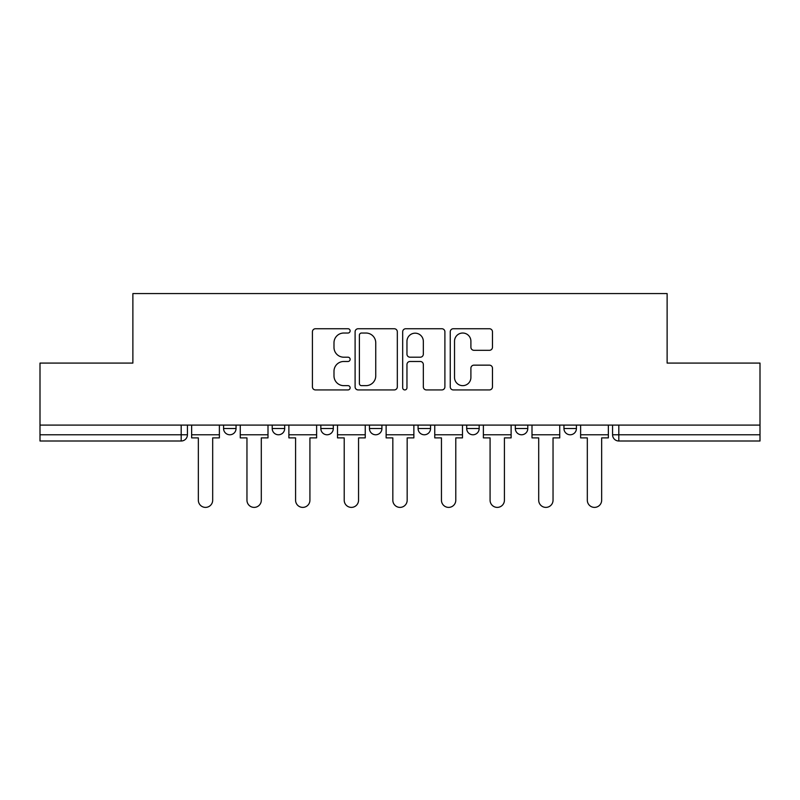 <?xml version="1.0" encoding="UTF-8"?>
<svg xmlns="http://www.w3.org/2000/svg" width="800" height="800" viewBox="0 0 800 800"><rect width="100%" height="100%" fill="white"/><g stroke="black" fill="none" stroke-linecap="round" stroke-linejoin="round"><path stroke-width="1.2" d="M350.13 330.88A2.14 2.14 0 0 0 347.99 328.74L315.48 328.74A3.06 3.06 0 0 0 312.42 331.8L312.42 386.87A3.06 3.06 0 0 0 315.48 389.93L347.99 389.93A2.14 2.14 0 0 0 350.13 387.79A2.14 2.14 0 0 0 347.99 385.65L343.78 385.65A9.79 9.79 0 0 1 333.99 375.86L333.99 371.27A9.79 9.79 0 0 1 343.78 361.48L347.99 361.48A2.14 2.14 0 0 0 350.13 359.34A2.14 2.14 0 0 0 347.99 357.2L343.78 357.2A9.79 9.79 0 0 1 333.99 347.41L333.99 342.82A9.79 9.79 0 0 1 343.78 333.03L347.99 333.03A2.14 2.14 0 0 0 350.13 330.88M515.32 425.1L515.32 428.53L527.79 428.53A6.23 6.23 0 0 1 521.56 434.77A6.23 6.23 0 0 1 515.32 428.53L515.32 425.1M466.7 425.1L466.7 428.53L479.17 428.53A6.23 6.23 0 0 1 472.94 434.77A6.23 6.23 0 0 1 466.7 428.53L466.7 425.1M369.45 428.53L369.45 425.1L369.45 428.53A6.23 6.23 0 0 0 375.69 434.77A6.23 6.23 0 0 1 369.45 428.53L381.92 428.53A6.23 6.23 0 0 1 375.69 434.77M272.21 428.53L272.21 425.1L272.21 428.53A6.23 6.23 0 0 0 278.44 434.77A6.23 6.23 0 0 1 272.21 428.53L284.68 428.53A6.23 6.23 0 0 1 278.44 434.77A6.23 6.23 0 0 0 284.68 428.53L284.68 425.1L284.68 428.53M489.41 350.31A3.06 3.06 0 0 0 492.47 347.25L492.47 331.8A3.06 3.06 0 0 0 489.41 328.74L453.31 328.74A3.06 3.06 0 0 0 450.25 331.8L450.25 386.87A3.06 3.06 0 0 0 453.31 389.93L489.41 389.93A3.06 3.06 0 0 0 492.47 386.87L492.47 368.21A3.06 3.06 0 0 0 489.41 365.15L473.96 365.15A3.06 3.06 0 0 0 470.9 368.21L470.9 377.46A8.18 8.18 0 0 1 462.72 385.65A8.18 8.18 0 0 1 454.53 377.46L454.53 341.21A8.18 8.18 0 0 1 462.72 333.03A8.18 8.18 0 0 1 470.9 341.21L470.9 347.25A3.06 3.06 0 0 0 473.96 350.31L489.41 350.31M40 425.1L40 363.08L132.88 363.08L132.88 293.57L667.12 293.57L667.12 363.08L760 363.08L760 425.1L40 425.1L40 434.77L187.43 434.77L187.43 425.1L187.43 434.77A6.23 6.23 0 0 1 181.19 441L40 441L40 434.77M397.32 331.8A3.06 3.06 0 0 0 394.26 328.74L358.16 328.74A3.06 3.06 0 0 0 355.1 331.8L355.1 386.87A3.06 3.06 0 0 0 358.16 389.93L394.26 389.93A3.06 3.06 0 0 0 397.32 386.87L397.32 331.8M405.74 328.74L441.84 328.74A3.06 3.06 0 0 1 444.9 331.8L444.9 386.87A3.06 3.06 0 0 1 441.84 389.93L426.39 389.93A3.06 3.06 0 0 1 423.33 386.87L423.33 364.54A3.06 3.06 0 0 0 420.27 361.48L410.02 361.48A3.06 3.06 0 0 0 406.96 364.54L406.96 387.79A2.14 2.14 0 0 1 404.82 389.93A2.14 2.14 0 0 1 402.68 387.79L402.68 331.8A3.06 3.06 0 0 1 405.74 328.74M612.57 425.1L612.57 434.77L760 434.77L760 441L618.81 441A6.23 6.23 0 0 1 612.57 434.77L612.57 425.1M760 425.1L760 434.77M576.42 425.1L576.42 428.53A6.23 6.23 0 0 1 570.18 434.77A6.23 6.23 0 0 1 563.95 428.53L576.42 428.53L576.42 425.1M563.95 425.1L563.95 428.53M527.79 428.53L527.79 425.1L527.79 428.53A6.23 6.23 0 0 1 521.56 434.77M479.17 428.53L479.17 425.1L479.17 428.53A6.23 6.23 0 0 1 472.94 434.77M430.55 425.1L430.55 428.53A6.23 6.23 0 0 1 424.31 434.77A6.23 6.23 0 0 1 418.08 428.53A6.23 6.23 0 0 0 424.31 434.77A6.23 6.23 0 0 0 430.55 428.53L430.55 425.1M418.08 425.1L418.08 428.53L430.55 428.53M381.92 425.1L381.92 428.53M333.3 425.1L333.3 428.53A6.23 6.23 0 0 1 327.06 434.77A6.23 6.23 0 0 1 320.83 428.53L333.3 428.53M320.83 425.1L320.83 428.53M236.05 425.1L236.05 428.53A6.23 6.23 0 0 1 229.82 434.77A6.23 6.23 0 0 1 223.58 428.53A6.23 6.23 0 0 0 229.82 434.77A6.23 6.23 0 0 0 236.05 428.53L236.05 425.1M223.58 425.1L223.58 428.53L236.05 428.53M361.53 333.03A2.14 2.14 0 0 0 359.39 335.17L359.39 383.51A2.14 2.14 0 0 0 361.53 385.65L365.96 385.65A9.79 9.79 0 0 0 375.75 375.86L375.75 342.82A9.79 9.79 0 0 0 365.96 333.03L361.53 333.03M423.33 341.36A8.18 8.18 0 0 0 415.14 333.18A8.18 8.18 0 0 0 406.96 341.36L406.96 354.14A3.06 3.06 0 0 0 410.02 357.2L420.27 357.2A3.06 3.06 0 0 0 423.33 354.14L423.33 341.36M191.64 434.77L191.64 437.88L198.34 437.88L198.34 500.22A7.17 7.17 0 0 0 205.51 507.39A7.17 7.17 0 0 0 212.68 500.22L212.68 437.88L219.38 437.88L219.38 434.77L191.64 434.77L191.64 425.1M219.38 434.77L219.38 425.1M240.26 434.77L240.26 437.88L246.96 437.88L246.96 500.22A7.17 7.17 0 0 0 254.13 507.39A7.17 7.17 0 0 0 261.3 500.22L261.3 437.88L268 437.88L268 434.77L240.26 434.77L240.26 425.1M268 434.77L268 425.1M288.88 434.77L288.88 437.88L295.58 437.88L295.58 500.22A7.17 7.17 0 0 0 302.75 507.39A7.17 7.17 0 0 0 309.92 500.22L309.92 437.88L316.62 437.88L316.62 434.77L288.88 434.77L288.88 425.1M316.62 434.77L316.62 425.1M337.51 434.77L337.51 437.88L344.21 437.88L344.21 500.22A7.17 7.17 0 0 0 351.38 507.39A7.17 7.17 0 0 0 358.55 500.22L358.55 437.88L365.25 437.88L365.25 434.77L337.51 434.77L337.51 425.1M365.25 434.77L365.25 425.1M386.13 434.77L386.13 437.88L392.83 437.88L392.83 500.22A7.17 7.17 0 0 0 400 507.39A7.17 7.17 0 0 0 407.17 500.22L407.17 437.88L413.87 437.88L413.87 434.77L386.13 434.77L386.13 425.1M413.87 434.77L413.87 425.1M434.75 434.77L434.75 437.88L441.45 437.88L441.45 500.22A7.17 7.17 0 0 0 448.62 507.39A7.17 7.17 0 0 0 455.79 500.22L455.79 437.88L462.49 437.88L462.49 434.77L434.75 434.77L434.75 425.1M462.49 434.77L462.49 425.1M483.38 434.77L483.38 437.88L490.08 437.88L490.08 500.22A7.17 7.17 0 0 0 497.25 507.39A7.17 7.17 0 0 0 504.42 500.22L504.42 437.88L511.12 437.88L511.12 434.77L483.38 434.77L483.38 425.1M511.12 434.77L511.12 425.1M532 434.77L532 437.88L538.7 437.88L538.7 500.22A7.17 7.17 0 0 0 545.87 507.39A7.17 7.17 0 0 0 553.04 500.22L553.04 437.88L559.74 437.88L559.74 434.77L532 434.77L532 425.1M559.74 434.77L559.74 425.1M580.62 434.77L580.62 437.88L587.32 437.88L587.32 500.22A7.17 7.17 0 0 0 594.49 507.39A7.17 7.17 0 0 0 601.66 500.22L601.66 437.88L608.36 437.88L608.36 434.77L580.62 434.77L580.62 425.1M608.36 434.77L608.36 425.1M181.19 425.1L181.19 441M618.81 425.1L618.81 441"/></g></svg>
